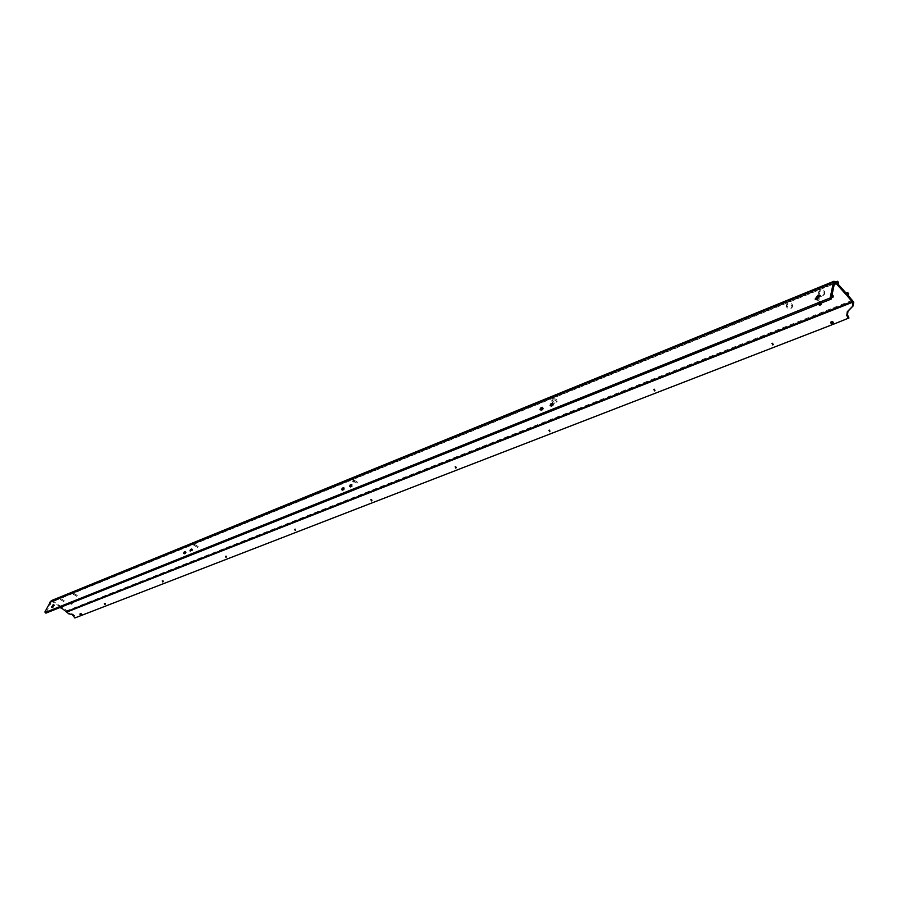 <?xml version="1.0" encoding="UTF-8"?>
<svg xmlns="http://www.w3.org/2000/svg" width="899" height="899" viewBox="0 0 899 899"><rect width="100%" height="100%" fill="white"/><g stroke="black" fill="none" stroke-linecap="round" stroke-linejoin="round"><path stroke-width="0.67" stroke-dasharray="4.5 3.37" d="M371.478 499.833L371.725 499.114L372.321 500.406L371.725 500.215M772.32 343.328L772.859 342.811L773.196 344.508M654.236 389.379L654.708 388.851L654.955 390.413M549.401 430.295L549.795 429.733L549.974 431.16M455.703 466.884L456.04 466.266L456.13 467.547M295.479 528.826L296.097 530.039L295.479 528.826L294.703 529.309M226.245 555.807L226.84 556.964L226.245 555.807L225.469 556.279M163.079 580.417L163.652 581.518L163.079 580.417M105.217 602.971L105.767 604.027L105.217 602.971L104.441 603.431M353.217 480.931L357.015 483.156L356.465 483.673L352.655 481.437L353.217 480.931M353.622 479.886L357.431 482.122L356.869 482.639L353.071 480.403L353.622 479.886M194.229 545.446L197.713 547.513L194.229 545.446M194.667 544.491L198.14 546.547L194.667 544.491M552.582 400.01C555.133 399.695 556.548 400.493 556.818 402.404L555.975 403.213C553.424 403.539 552.008 402.741 551.75 400.83L552.582 400.01M552.941 398.886C555.492 398.572 556.908 399.358 557.178 401.269L556.335 402.089C553.784 402.404 552.379 401.606 552.11 399.695L552.941 398.886M73.594 594.408L76.82 596.318L73.594 594.408M74.033 593.52L77.258 595.419L74.033 593.52M60.581 599.689L63.784 601.577L60.581 599.689M61.02 598.801L64.222 600.689L61.02 598.801M823.338 295.4L824.675 293.995C824.349 291.827 822.731 291.018 819.832 291.546L818.506 292.95C818.832 295.108 820.439 295.928 823.338 295.4M823.596 294.164L824.945 292.759C824.608 290.591 822.99 289.781 820.102 290.31L818.764 291.714C819.09 293.883 820.708 294.692 823.596 294.164M791.098 308.402L792.379 307.076C792.053 304.941 790.457 304.12 787.603 304.626L786.344 305.941C786.659 308.087 788.243 308.908 791.098 308.402M791.378 307.177L792.648 305.851C792.334 303.716 790.738 302.896 787.884 303.401L786.614 304.727C786.94 306.862 788.524 307.683 791.378 307.177M53.704 605.342L54.704 605.117L52.681 608.095L52.356 607.151M816.078 299.648L818.247 300.524L821.281 296.535L820.326 295.962M191.184 550.357L192.083 551.053L192.712 549.682L191.465 550.177L190.835 551.559L192.083 551.053M191.813 548.986L192.712 549.682M189.947 550.862L190.835 551.559M184.756 552.952L185.643 553.649L186.273 552.278L185.037 552.773L184.419 554.144L185.643 553.649M185.374 551.581L186.273 552.278M183.52 553.447L184.419 554.144M552.087 404.82L553.076 405.752L553.593 404.134L552.11 404.73M552.604 403.202L553.593 404.134M550.121 405.618L551.109 406.55L553.076 405.752M551.604 405.022L551.109 406.55M541.94 408.91L542.929 409.843L543.457 408.225L541.973 408.82M542.468 407.303L543.457 408.225M539.996 409.697L540.984 410.618L542.929 409.843M541.49 409.101L540.984 410.618M349.587 486.483L350.531 487.28L351.093 485.876L352.082 486.662L352.666 485.168L351.161 485.775M351.723 484.37L352.666 485.168M341.631 489.685L342.575 490.483L343.137 489.078L344.103 489.865L344.699 488.382L343.193 488.989M343.755 487.595L344.699 488.382M819.472 303.772L818.023 302.188L817.764 303.424L819.337 302.794L820.034 303.559M818.023 302.188L819.596 301.558L819.337 302.794M819.596 301.558L821.338 303.469L821.079 304.694M821.338 303.469L820.326 303.873M72.37 602.836L70.279 602.027L72.37 602.836L71.931 603.723M70.279 602.027L70.425 603.33M70.909 601.768L69.841 602.903M51.906 600.386L67.009 610.702L69.56 613.365L72.965 614.073L75.64 617.512L74.853 617.973M81.326 615.354L75.64 617.512M81.528 615.231L80.674 613.579L79.876 614.051M81.303 613.332L82.169 614.983L81.371 615.455M832.53 324.348L82.169 614.983M848.971 317.976L834.103 323.741L832.856 321.089L831.384 321.909M831.283 321.707L830.564 322.235M832.856 321.089L832.137 321.617M834.103 323.741L833.384 324.269M846.847 295.445L847.105 294.209L847.858 295.041M847.105 294.209L848.611 293.602M836.778 284.264L837.036 283.016L837.778 283.848M837.036 283.016L838.542 282.41M835.89 282.511L835.913 283.073M833.474 282.117L834.486 283.252L835.767 283.14L52.839 601.633L53.277 600.746L836.025 281.893M50.715 601.296L51.558 601.903L836.003 282.634M830.687 295.411L831.721 296.535L832.069 294.85M831.721 296.535L833.238 295.928M45.523 611.612L46.377 612.219L45.916 613.14M45.287 612.084L46.377 612.219M45.399 610.949L46.827 611.331L51.108 602.791L50.265 602.173M45.793 612.444L46.242 611.556M45.973 610.713L46.827 611.331M50.029 602.656L51.108 602.791M50.13 601.532L50.973 602.139L52.839 601.633L60.615 607.263M50.535 603.015L50.973 602.139M52.704 600.981L52.254 601.869M53.547 601.588L53.097 602.476M54.12 601.352L53.682 602.24M61.649 606.814L61.211 607.702M61.907 607.657L61.469 608.533M62.492 607.421L62.053 608.308M342.575 490.483L344.103 489.865M350.531 487.28L352.082 486.662M71.055 603.083L70.47 602.656M818.461 304.188L817.764 303.424M67.897 611.859L67.099 612.32M69.56 613.365L68.762 613.826M72.965 614.073L72.178 614.534M74.639 615.579L73.842 616.04M852.522 300.232L67.009 610.702L66.571 611.578M853.466 301.682L67.728 611.545M371.725 499.114L370.916 499.619M772.859 342.811L772.117 343.339M654.708 388.851L653.933 389.379M549.795 429.733L549.008 430.25M456.04 466.266L455.231 466.783M163.101 580.406L162.303 580.889M357.431 482.122L357.015 483.156M198.14 546.547L197.713 547.513M557.178 401.269L556.818 402.404M77.258 595.419L76.82 596.318M64.222 600.689L63.784 601.577M824.945 292.759L824.675 293.995M792.648 305.851L792.379 307.076M53.85 604.499L54.704 605.117M820.259 295.423L821.281 296.535M815.528 299.524L816.146 300.187M51.58 607.533L52.209 607.994M786.614 304.727L786.344 305.941M818.764 291.714L818.506 292.95M60.75 599.037L60.312 599.925M73.752 593.767L73.302 594.655M552.11 399.695L551.75 400.83M194.285 544.839L193.847 545.794M353.071 480.403L352.655 481.437M105.745 604.027L105.037 604.443M163.629 581.529L162.933 581.945M226.806 556.964L226.132 557.38M296.052 530.05L295.4 530.455M456.602 467.649L456.018 468.019M372.287 500.417L371.658 500.81M834.699 282.825L51.827 601.577"/><path stroke-width="1.35" d="M370.871 499.642L371.467 500.934L370.871 499.642M772.005 343.373L772.78 344.991L772.005 343.373M653.843 389.402L654.573 390.919L653.843 389.402M548.941 430.273L549.637 431.7L548.941 430.273M455.175 466.795L455.849 468.143L455.175 466.795M294.658 529.32L295.277 530.545L294.658 529.32M225.435 556.29L226.031 557.447L225.435 556.29M162.281 580.9L162.82 582.013L162.281 580.9M104.419 603.431L104.969 604.488L104.419 603.431M53.378 604.398L51.367 607.376L53.378 604.398M820.326 295.962L819.169 296.198L816.078 299.648M817.225 299.412L820.259 295.423L818.146 295.086L815.123 299.075L817.225 299.412M190.566 549.48L189.947 550.862L191.813 548.986L190.566 549.48L191.318 550.064M184.149 552.076L183.52 553.447L184.756 552.952L185.374 551.581L184.149 552.076L184.891 552.649M550.649 403.999L550.121 405.618L552.087 404.82L552.604 403.202L550.649 403.999L551.604 405.022M540.535 408.079L539.996 409.697L541.94 408.91L542.468 407.303L540.535 408.079L541.49 409.101M351.127 485.865L351.723 484.37L350.183 484.988L351.093 485.876L349.587 486.483L350.183 484.988M343.16 489.078L343.755 487.595L342.227 488.202L343.171 489L341.631 489.685L342.227 488.202M820.034 303.559L821.079 304.694L819.506 305.323L818.461 304.188M820.326 303.873L819.506 305.323M71.56 603.443L71.302 603.971L71.931 603.723L71.055 603.083M70.425 603.33L71.302 603.971M60.874 607.454L68.762 613.826L72.178 614.534L74.853 617.973L80.741 615.703L79.876 614.051L80.505 613.803L81.371 615.455L831.811 324.876L832.53 324.348L831.384 321.909M81.326 615.354L80.741 615.703M847.858 295.041L853.713 302.199L853.196 305.874L847.993 311.189L847.499 314.83L848.971 317.976L833.384 324.269L832.137 321.617L830.564 322.235L831.811 324.876M837.778 283.848L846.094 293.085L847.611 292.478L848.611 293.602L848.364 294.838L846.847 295.445L852.994 302.727L852.488 306.39L847.285 311.717L846.779 315.358L848.263 318.504M847.611 292.478L847.364 293.726L848.364 294.838M846.094 293.085L845.847 294.333L847.364 293.726M830.429 296.659L831.451 297.794L831.182 299.097L830.159 297.962L830.429 296.659L831.957 296.052L832.216 294.793L830.687 295.411L833.216 283.365L834.733 282.747L834.991 281.499L833.474 282.117L833.89 281.275L836.025 281.893L837.531 281.275L838.542 282.41L838.295 283.646L836.778 284.264L845.847 294.333M837.531 281.275L837.272 282.522L838.295 283.646M836.025 281.893L835.89 282.511M835.913 283.073L837.272 282.522M834.991 281.499L836.003 282.634L835.744 283.87L834.733 282.747M833.216 283.365L834.227 284.489L835.744 283.87M832.069 294.85L834.227 284.489M832.216 294.793L833.238 295.928L832.98 297.187L831.957 296.052M831.451 297.794L832.98 297.187M830.159 297.962L45.062 612.522L45.916 613.14L831.182 299.097M44.95 611.837L50.029 602.656M49.692 602.409L51.906 600.386M60.615 607.263L61.211 607.702L60.638 607.926M52.356 607.151L53.704 605.342M456.13 467.547L455.703 466.884M549.974 431.16L549.401 430.295M654.955 390.413L654.236 389.379M773.196 344.508L772.32 343.328M847.499 314.83L846.779 315.358M847.993 311.189L847.285 311.717M853.196 305.874L852.488 306.39M853.713 302.199L852.994 302.727M852.522 300.232L852.286 301.48L66.571 611.578M852.746 302.199L66.931 612.005M833.474 282.117L50.715 601.296M833.89 281.275L51.254 600.656"/></g></svg>
